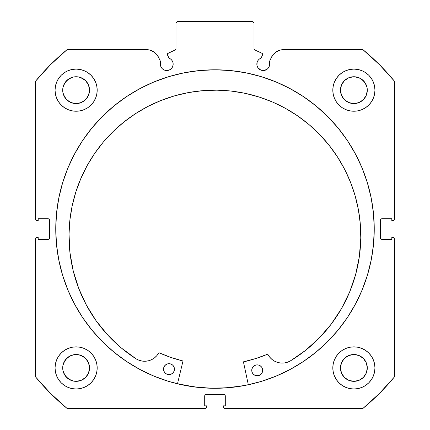 <?xml version="1.0" encoding="UTF-8"?>
<svg xmlns="http://www.w3.org/2000/svg" width="430" height="430" viewBox="0 0 430 430"><rect width="100%" height="100%" fill="white"/><g stroke="black" fill="none" stroke-linecap="round" stroke-linejoin="round"><path stroke-width="0.64" d="M262.655 54.411A1.247 1.247 0 0 1 262.536 54.943L261.048 58.136L259.338 59.071L257.995 60.474L257.135 62.221L256.963 65.392L257.919 67.698L260.79 70.058L264.488 70.423L267.761 68.671L269.148 66.596L269.637 64.145A6.396 6.396 0 0 1 263.235 70.541A6.396 6.396 0 0 1 261.048 58.136L262.536 54.943A1.247 1.247 0 0 0 262.655 54.411L261.934 53.282A1.247 1.247 0 0 1 262.655 54.411M379.41 64.634L362.845 49.59L283.897 49.59A13.937 13.937 0 0 0 271.265 57.636L269.25 61.958A6.396 6.396 0 0 1 269.637 64.145A6.396 6.396 0 0 0 269.25 61.958L271.265 57.636L273.421 54.336L276.409 51.772L279.994 50.143L283.897 49.59L362.845 49.59L379.41 64.634L394.455 81.2L394.455 219.058L393.998 220.16L392.896 220.617L391.805 220.617L391.805 218.746L381.974 218.746L380.867 219.203L380.41 220.305L380.41 237.785L380.867 238.886L381.974 239.343L391.805 239.343L391.805 237.473L392.896 237.473L393.998 237.93L394.455 239.032L394.455 376.89L379.41 393.455L362.845 408.5L224.987 408.5L223.546 407.538L223.428 405.845L225.298 405.845L225.298 396.014L224.842 394.912L223.74 394.455L206.26 394.455L205.158 394.912L204.701 396.014L204.701 405.845L206.572 405.845L206.572 406.941L206.115 408.043L205.013 408.5L67.155 408.5L50.59 393.455L35.545 376.89L35.545 239.032L36.002 237.93L37.104 237.473L38.195 237.473L38.195 239.343L48.026 239.343L49.133 238.886L49.59 237.785L49.59 220.305L49.133 219.203L48.026 218.746L38.195 218.746L38.195 220.617L37.104 220.617L36.002 220.16L35.545 219.058L35.545 81.2L50.59 64.634L67.155 49.59L146.103 49.59L150.005 50.143L153.591 51.772L156.579 54.336L158.734 57.636L160.75 61.958A6.396 6.396 0 0 0 160.363 64.145L160.852 66.596L162.239 68.671L164.314 70.058L166.765 70.541L169.21 70.058L171.285 68.671L172.672 66.596L173.161 64.145A6.396 6.396 0 0 1 166.765 70.541A6.396 6.396 0 0 1 160.75 61.958L158.734 57.636A13.937 13.937 0 0 0 146.103 49.59L67.155 49.59A232.512 232.512 0 0 0 35.545 81.2L35.545 219.058A1.559 1.559 0 0 0 37.104 220.617L38.195 220.617L38.195 218.746L48.026 218.746A1.559 1.559 0 0 1 49.59 220.305L49.59 237.785A1.559 1.559 0 0 1 48.026 239.343L38.195 239.343L38.195 237.473L37.104 237.473A1.559 1.559 0 0 0 35.545 239.032L36.002 237.93M167.421 53.986L167.463 54.943L168.952 58.136A6.396 6.396 0 0 1 173.161 64.145L172.865 62.221L172.005 60.474L170.662 59.071L168.952 58.136L167.351 54.47L168.065 53.282L175.268 49.923L175.94 49.144L175.988 23.059L177.547 21.5L252.453 21.5L254.012 23.059L254.06 49.144L254.732 49.923L261.934 53.282L254.732 49.923A1.247 1.247 0 0 1 254.012 48.794L254.012 23.059L252.453 21.5L177.547 21.5L175.988 23.059L175.988 48.794A1.247 1.247 0 0 1 175.268 49.923L175.564 49.729M55.755 229.045A159.245 159.245 0 0 1 215 69.794A159.245 159.245 0 0 1 374.245 229.045L373.482 213.436L371.187 197.977L367.392 182.82L362.125 168.103L355.443 153.978L347.408 140.572L338.098 128.016L327.606 116.439L316.023 105.947L303.473 96.637L290.067 88.602L275.942 81.92L261.225 76.653L246.067 72.858L230.609 70.563L215 69.794L199.391 70.563L183.932 72.858L168.775 76.653L154.058 81.92L139.933 88.602L126.528 96.637L113.977 105.947L102.394 116.439L91.902 128.016L82.592 140.572L74.557 153.978L67.876 168.103L62.608 182.82L58.813 197.977L56.518 213.436L55.755 229.045L56.518 244.654L58.813 260.112L62.608 275.27L67.876 289.987L74.557 304.112L82.592 317.517L91.902 330.068L102.394 341.651L113.977 352.143L126.528 361.453L139.933 369.488L154.058 376.169L168.775 381.437L183.932 385.232L199.391 387.527L215 388.29L230.609 387.527L246.067 385.232L261.225 381.437L275.942 376.169L290.067 369.488L303.473 361.453L316.023 352.143L327.606 341.651L338.098 330.068L347.408 317.517L355.443 304.112L362.125 289.987L367.392 275.27L371.187 260.112L373.482 244.654L374.245 229.045A159.245 159.245 0 0 1 215 388.29A159.245 159.245 0 0 1 55.755 229.045M374.245 228.953A159.245 159.245 0 0 0 373.493 213.565M373.466 213.307A159.245 159.245 0 0 0 338.125 128.049M338.071 127.989A159.245 159.245 0 0 0 91.929 127.989M91.875 128.049A159.245 159.245 0 0 0 56.534 213.307M56.507 213.565A159.245 159.245 0 0 0 55.755 228.953M374.949 367.929A21.065 21.065 0 0 1 353.885 388.994A21.065 21.065 0 0 1 332.815 367.929L333.223 372.036L334.422 375.987L336.367 379.631L338.985 382.824L342.178 385.441L345.822 387.392L349.773 388.591L353.885 388.994L357.991 388.591L361.947 387.392L365.586 385.441L368.779 382.824L371.402 379.631L373.348 375.987L374.546 372.036L374.949 367.929L374.546 363.818L373.348 359.867L371.402 356.223L368.779 353.03L365.586 350.412L361.947 348.467L357.991 347.268L353.885 346.86L349.773 347.268L345.822 348.467L342.178 350.412L338.985 353.03L336.367 356.223L334.422 359.867L333.223 363.818L332.815 367.929A21.065 21.065 0 0 1 353.885 346.86A21.065 21.065 0 0 1 374.949 367.929M97.185 367.929A21.065 21.065 0 0 1 76.115 388.994A21.065 21.065 0 0 1 55.051 367.929L55.454 372.036L56.653 375.987L58.598 379.631L61.221 382.824L64.414 385.441L68.053 387.392L72.009 388.591L76.115 388.994L80.227 388.591L84.178 387.392L87.822 385.441L91.015 382.824L93.632 379.631L95.578 375.987L96.777 372.036L97.185 367.929L96.777 363.818L95.578 359.867L93.632 356.223L91.015 353.03L87.822 350.412L84.178 348.467L80.227 347.268L76.115 346.86L72.009 347.268L68.053 348.467L64.414 350.412L61.221 353.03L58.598 356.223L56.653 359.867L55.454 363.818L55.051 367.929A21.065 21.065 0 0 1 76.115 346.86A21.065 21.065 0 0 1 97.185 367.929M374.949 90.16A21.065 21.065 0 0 1 353.885 111.23A21.065 21.065 0 0 1 332.815 90.16L333.223 94.272L334.422 98.223L336.367 101.867L338.985 105.06L342.178 107.677L345.822 109.623L349.773 110.822L353.885 111.23L357.991 110.822L361.947 109.623L365.586 107.677L368.779 105.06L371.402 101.867L373.348 98.223L374.546 94.272L374.949 90.16L374.546 86.054L373.348 82.098L371.402 78.459L368.779 75.266L365.586 72.643L361.947 70.697L357.991 69.499L353.885 69.096L349.773 69.499L345.822 70.697L342.178 72.643L338.985 75.266L336.367 78.459L334.422 82.098L333.223 86.054L332.815 90.16A21.065 21.065 0 0 1 353.885 69.096A21.065 21.065 0 0 1 374.949 90.16M97.185 90.16A21.065 21.065 0 0 1 76.115 111.23A21.065 21.065 0 0 1 55.051 90.16L55.454 94.272L56.653 98.223L58.598 101.867L61.221 105.06L64.414 107.677L68.053 109.623L72.009 110.822L76.115 111.23L80.227 110.822L84.178 109.623L87.822 107.677L91.015 105.06L93.632 101.867L95.578 98.223L96.777 94.272L97.185 90.16L96.777 86.054L95.578 82.098L93.632 78.459L91.015 75.266L87.822 72.643L84.178 70.697L80.227 69.499L76.115 69.096L72.009 69.499L68.053 70.697L64.414 72.643L61.221 75.266L58.598 78.459L56.653 82.098L55.454 86.054L55.051 90.16A21.065 21.065 0 0 1 76.115 69.096A21.065 21.065 0 0 1 97.185 90.16L96.777 94.272M89.279 92.778L89.537 90.16A13.421 13.421 0 0 1 76.115 103.582A13.421 13.421 0 0 1 62.699 90.16A13.421 13.421 0 0 1 76.115 76.739A13.421 13.421 0 0 1 89.537 90.16L88.516 95.299L85.608 99.653L81.254 102.56L76.115 103.582L70.982 102.56L66.628 99.653L64.957 97.615L62.952 92.778L62.952 87.543L64.957 82.705L68.66 79.002L73.498 76.997L78.733 76.997L83.57 79.002L85.608 80.673L88.516 85.027L89.537 90.16L89.279 87.543M367.048 92.778L367.301 90.16A13.421 13.421 0 0 1 353.885 103.582A13.421 13.421 0 0 1 340.463 90.16A13.421 13.421 0 0 1 353.885 76.739A13.421 13.421 0 0 1 367.301 90.16L366.279 95.299L363.371 99.653L359.018 102.56L353.885 103.582L348.746 102.56L344.392 99.653L341.485 95.299L340.463 90.16L341.485 85.027L344.392 80.673L348.746 77.76L353.885 76.739L359.018 77.76L361.34 79.002L365.043 82.705L367.048 87.543L367.301 90.16L367.048 87.543M89.279 370.547L89.537 367.929A13.421 13.421 0 0 1 76.115 381.346A13.421 13.421 0 0 1 62.699 367.929A13.421 13.421 0 0 1 76.115 354.508A13.421 13.421 0 0 1 89.537 367.929L88.516 373.063L85.608 377.416L81.254 380.324L76.115 381.346L73.498 381.087L68.66 379.088L64.957 375.385L62.952 370.547L62.952 365.312L64.957 360.469L68.66 356.771L73.498 354.766L78.733 354.766L83.57 356.771L85.608 358.437L88.516 362.791L89.537 367.929L89.279 365.312M367.048 370.547L367.301 367.929A13.421 13.421 0 0 1 353.885 381.346A13.421 13.421 0 0 1 340.463 367.929A13.421 13.421 0 0 1 353.885 354.508A13.421 13.421 0 0 1 367.301 367.929L366.279 373.063L363.371 377.416L359.018 380.324L353.885 381.346L348.746 380.324L344.392 377.416L341.485 373.063L340.463 367.929L341.485 362.791L344.392 358.437L348.746 355.529L353.885 354.508L359.018 355.529L363.371 358.437L366.279 362.791L367.301 367.929L367.048 365.312M259.682 69.466L261.402 70.273A165.41 165.41 0 0 1 261.467 70.294L264.488 70.423M267.761 68.671L268.556 67.698M269.148 66.596L269.637 64.145M362.845 49.59A232.512 232.512 0 0 1 394.455 81.2L394.455 219.058L393.998 220.16M380.529 219.708L380.41 220.305A1.559 1.559 0 0 1 381.974 218.746L391.805 218.746L391.805 220.617L392.896 220.617A1.559 1.559 0 0 0 394.455 219.058M381.372 239.225L381.974 239.343A1.559 1.559 0 0 1 380.41 237.785L380.41 220.305M393.998 237.93L394.455 239.032L394.455 376.89A232.512 232.512 0 0 1 362.845 408.5L224.987 408.5A1.559 1.559 0 0 1 223.428 406.941L223.428 405.845L225.298 405.845L225.298 396.014L224.842 394.912M224.336 394.573L223.74 394.455A1.559 1.559 0 0 1 225.298 396.014M205.158 394.912L204.701 396.014A1.559 1.559 0 0 1 206.26 394.455L223.74 394.455M204.701 396.014L204.701 405.845L206.572 405.845L206.572 406.941A1.559 1.559 0 0 1 205.013 408.5L67.155 408.5L50.59 393.455M49.471 238.381L49.59 237.785M48.628 218.865L48.026 218.746M36.002 220.16L35.663 219.655M165.512 70.423L168.528 70.294A165.41 165.41 0 0 1 168.587 70.278L170.318 69.466M173.037 65.392L173.161 64.145M167.673 53.567L175.268 49.923M175.795 49.466L175.988 48.794M254.436 49.729L254.732 49.923M80.227 347.268L76.115 346.86M87.822 107.677L91.015 105.06L93.632 101.867M334.422 98.223L336.367 101.867L338.985 105.06L342.178 107.677M370.165 381.292L371.402 379.631M353.885 346.86L349.773 347.268M35.545 239.032L35.545 376.89A232.512 232.512 0 0 0 67.155 408.5M96.777 86.054L96.632 85.376M93.632 78.459L93.24 77.889M91.171 75.427L90.768 75.024M64.414 72.643L63.704 73.143M57.222 99.481L58.598 101.862M339.232 75.024L338.829 75.427M336.76 77.889L335.991 79.039M371.773 101.286L373.348 98.223M96.777 363.818L96.675 363.334M58.598 356.223L56.653 359.867M84.178 387.392L85.011 387.027M333.223 363.818L332.815 367.929M88.516 85.027L85.608 80.673L81.254 77.76M78.733 76.997L73.498 76.997M70.982 77.76L66.628 80.673L63.721 85.027M62.952 87.543L62.952 92.778M63.721 95.299L66.628 99.653L70.982 102.56M73.498 103.324L78.733 103.324M81.254 102.56L85.608 99.653L88.516 95.299M365.586 72.643L366.296 73.143M366.279 85.027L363.371 80.673L359.018 77.76M356.502 76.997L351.267 76.997M348.746 77.76L344.392 80.673L341.485 85.027M340.721 87.543L340.721 92.778M341.485 95.299L344.392 99.653L348.746 102.56M351.267 103.324L356.502 103.324M359.018 102.56L363.371 99.653L366.279 95.299M88.516 362.791L85.608 358.437L81.254 355.529M78.733 354.766L73.498 354.766M70.982 355.529L66.628 358.437L63.721 362.791M62.952 365.312L62.952 370.547M63.721 373.063L66.628 377.416L70.982 380.324M73.498 381.087L78.733 381.087M81.254 380.324L85.608 377.416L88.516 373.063M366.279 362.791L363.371 358.437L359.018 355.529M356.502 354.766L351.267 354.766M348.746 355.529L344.392 358.437L341.485 362.791M340.721 365.312L340.721 370.547M341.485 373.063L344.392 377.416L348.746 380.324M351.267 381.087L356.502 381.087M359.018 380.324L363.371 377.416L366.279 373.063M394.455 239.032A1.559 1.559 0 0 0 392.896 237.473L391.805 237.473L391.805 239.343L381.974 239.343M55.755 229.136A159.245 159.245 0 0 0 56.507 244.519M56.534 244.788A159.245 159.245 0 0 0 113.918 352.095M114.036 352.191A159.245 159.245 0 0 0 214.941 388.29M215.059 388.29A159.245 159.245 0 0 0 315.964 352.191M316.082 352.095A159.245 159.245 0 0 0 373.466 244.788M373.493 244.519A159.245 159.245 0 0 0 374.245 229.136M371.59 200.074L371.187 197.977M58.813 197.977L56.518 213.436M91.902 330.068L93.401 331.869M371.187 260.112L373.482 244.654M167.463 54.943A1.247 1.247 0 0 1 168.065 53.282M248.314 384.689A159.17 159.17 0 0 1 177.499 383.732L194.005 386.823L209.571 388.123L225.191 387.887L240.709 386.124L248.314 384.689L240.709 386.124M243.547 361.84L243.719 361.732A0.312 0.312 0 0 0 243.482 362.103L248.33 384.764L243.482 362.103A0.312 0.312 0 0 1 243.471 362.033L255.785 358.534L267.621 354.218L269.68 357.104L271.959 359.415L274.657 361.221L277.656 362.452L280.844 363.054L284.09 363.006L287.262 362.313L290.228 361.001L305.429 350.471L319.178 338.098L331.25 324.086L341.452 308.659L349.617 292.067L355.621 274.576L359.367 256.463L360.786 238.026A145.894 145.894 0 0 1 290.228 361.001L305.429 350.471L319.178 338.098L331.25 324.086M251.873 369.203L251.749 370.268A5.461 5.461 0 0 1 257.285 364.877A5.461 5.461 0 0 1 262.671 370.413A5.461 5.461 0 0 1 257.14 375.798A5.461 5.461 0 0 1 251.749 370.268L252.136 372.358L253.297 374.148L255.054 375.358L258.204 375.712L260.188 374.922L261.714 373.433L262.553 371.477L262.585 369.348L261.795 367.365L260.306 365.839L258.349 365L256.221 364.968L254.237 365.758L252.711 367.241L251.873 369.203L251.84 371.332M174.333 370.289L174.451 369.225A5.461 5.461 0 0 1 168.915 374.611A5.461 5.461 0 0 1 163.529 369.074L163.916 371.171L165.077 372.96L166.835 374.164L168.915 374.611L171.011 374.224L172.801 373.063L174.01 371.305L174.451 369.225L174.064 367.129L172.903 365.339L171.151 364.129L169.065 363.689L166.969 364.076L165.179 365.237L163.975 366.989L163.529 369.074A5.461 5.461 0 0 1 169.065 363.689A5.461 5.461 0 0 1 174.451 369.225L174.36 368.155M69.026 234.087A145.894 145.894 0 0 1 216.876 90.176A145.894 145.894 0 0 1 360.786 238.026L360.275 223.718L358.367 209.528L355.078 195.591L350.434 182.046L344.489 169.022L337.297 156.644L328.923 145.034L319.452 134.294L308.971 124.539L297.592 115.853L285.407 108.328L272.55 102.034L259.134 97.029L245.299 93.364L231.163 91.069L216.876 90.176L202.568 90.682L188.378 92.595L174.44 95.885L160.895 100.523L147.872 106.473L135.493 113.665L123.883 122.039L113.144 131.51L103.388 141.986L94.702 153.37L87.177 165.55L80.883 178.412L75.879 191.823L72.213 205.664L69.918 219.8L69.026 234.087L69.945 252.56L73.197 270.766L78.728 288.412L86.446 305.219L96.229 320.914L107.919 335.244L121.325 347.983L136.24 358.926A145.894 145.894 0 0 1 69.026 234.087L69.918 219.8L72.213 205.664L75.879 191.823M182.938 361.286L177.477 383.807L182.938 361.286L182.712 360.91A135.762 135.762 0 0 1 159.132 352.777L170.731 357.389L182.712 360.91A0.312 0.312 0 0 1 182.938 361.286M78.728 288.412L86.446 305.219L96.229 320.914L107.919 335.244L121.325 347.983L136.24 358.926L139.169 360.313L142.319 361.092L145.56 361.227L148.764 360.711L151.801 359.561L154.542 357.83L156.885 355.583L158.901 352.767M349.617 292.067L355.621 274.576L359.367 256.463M360.786 238.026L360.275 223.718M337.297 156.644L328.923 145.034L319.452 134.294M259.134 97.029L245.299 93.364L231.163 91.069L216.876 90.176L202.568 90.682M174.44 95.885L160.895 100.523M170.731 357.389L182.712 360.91M243.719 361.732L255.785 358.534L267.508 354.239A135.762 135.762 0 0 1 243.719 361.732M173.57 366.177L172.903 365.339M166.018 364.565L164.491 366.054M165.894 373.648L166.835 374.164M260.306 365.839L259.371 365.323M253.404 366.425L252.711 367.241M252.136 372.358L253.297 374.148M261.021 374.25L261.714 373.433M136.24 358.926L136.24 358.921A16.13 16.13 0 0 0 158.729 352.912A0.312 0.312 0 0 1 159.132 352.777M267.508 354.239A0.312 0.312 0 0 1 267.906 354.385A16.13 16.13 0 0 0 290.228 360.996L290.228 361.001"/></g></svg>
